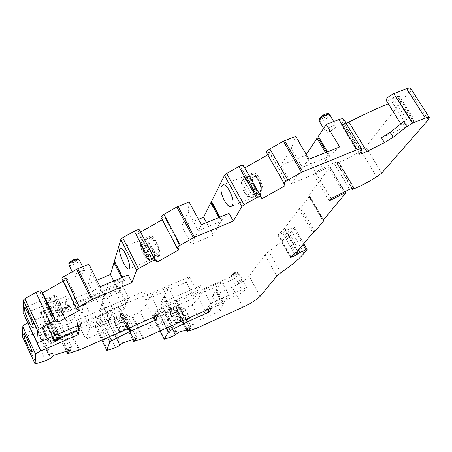 <?xml version="1.0" encoding="UTF-8"?>
<svg xmlns="http://www.w3.org/2000/svg" width="452" height="452" viewBox="0 0 452 452"><rect width="100%" height="100%" fill="white"/><g stroke="black" fill="none" stroke-linecap="round" stroke-linejoin="round"><path stroke-width="0.34" stroke-dasharray="2.26 1.69" d="M345.407 193.411L329.858 167.206L308.643 195.885L309.631 196.049L301.128 207.502L314.914 231.452M313.829 232.158L300.06 208.219L301.128 207.502M300.06 208.219L298.992 208.937L284.489 228.486L297.416 251.323M307.015 249.871L294.354 227.17L287.314 229.876L282.72 232.972L277.76 234.91L284.489 228.486M294.252 227.469L291.478 231.108C286.8 237.074 279.274 243.797 268.883 251.278L264.962 254.775L249.142 276.178C246.018 279.686 240.413 283.336 232.311 287.133L212.361 295.992L215.638 291.054L222.706 304.326L223.921 302.851L223.107 303.219L216.192 290.229L221.774 281.816L203.569 289.822L210.683 303.286L228.91 295.139L221.774 281.816M216.192 290.229L217 289.868L215.638 291.054M160.104 330.949L153.392 317.722L160.776 315.745L164.522 313.756L165.087 313.281L164.522 313.01L166.042 311.727L181.082 307.083L176.8 309.942L176.308 310.643L177.37 310.58L184.936 308.179L192.19 304.953L198.445 298.077L203.569 289.822M153.392 317.722L157.358 309.789L159.042 308.569L176.28 299.851L197.733 290.433L200.603 285.67L160.68 303.134L163.517 297.456L164.89 296.156L163.969 296.557L168.545 287.393L150.612 295.145L158.273 310.151L176.235 302.252L168.545 287.393M164.89 296.156L172.325 310.592L153.957 318.728L146.55 304.134L150.612 295.145M146.55 304.134L140.369 312.021L132.34 315.536L143.747 338.299M129.549 327.796L118.916 306.456L99.576 316.191L97.801 317.536L95.18 326.429L96.186 326.497L104.073 324.118L108.226 321.909L108.751 321.434L107.898 321.146L109.435 319.739L127.131 314.456L125.577 315.846L123.017 317.146L122.051 318.344L123.407 318.287L132.34 315.536M118.916 306.456L143.397 295.896L145.629 290.681L99.932 310.304L101.762 304.094L103.112 302.659L102.056 303.111L104.926 293.359L113.232 310.1L92.468 319.061L84.202 302.128L104.926 293.359M81.998 311.671L76.614 320.315L85.767 339.288L89.971 328.09L81.998 311.671L84.202 302.128M76.614 320.315L67.393 324.276L79.648 349.859M22.662 337.073L33.363 334.243L38.024 331.762L38.584 331.192L37.426 330.926L38.94 329.372L60.24 323.242L58.692 324.779L55.946 326.163L55.02 327.463L56.811 327.423L67.393 324.276M79.332 330.118L77.077 325.44L76.038 330.062L124.362 309.123L126.227 304.23L117.175 286.161L68.133 306.88L65.913 302.269L65.077 307.258L27.854 322.971M65.913 302.269L41.064 312.462L54.409 340.712M55.426 335.231L43.72 310.507L41.115 311.846L40.397 312.496L41.064 312.462M43.72 310.507L66.105 301.111L66.981 295.902L69.252 300.597L68.337 305.733L66.105 301.111M23.114 312.807C23.702 313.439 25.385 313.208 28.165 312.112L66.981 295.902M41.821 291.065L40.341 292.693L41.883 293.241L42.652 292.806M63.161 281.178L67.337 278.811L65.907 278.195L62.771 279.183L62.229 278.957L76.919 309.287M96.83 280.183L88.479 283.658L91.168 272.053L88.903 264.183M114.661 262.375L115.175 262.16L124.407 280.455L123.758 280.415L128.136 274.952M114.373 261.804L115.175 262.16M139.77 230.147L137.843 232.108L138.956 232.972L140.713 231.978M162.245 219.757L165.585 217.864L180.308 245.724L179.387 244.911L176.24 245.916L177.715 247.182L180.308 245.724M161.008 217.406L161.437 217.841L164.596 216.92L165.585 217.864M189.111 201.999L188.213 211.931L181.777 226.164L198.473 219.35M243.43 165.562L243.684 166.07L241.47 168.195L242.091 169.415L244.752 167.901M267.686 154.867L269.946 153.584L269.465 152.279L266.629 153.025M309.066 159.223L302.416 167.347L291.348 148.392L295.642 136.38M291.348 148.392L280.873 165.268L291.45 183.597L316.315 173.415L305.705 155.352L280.873 165.268M306.281 154.482L305.705 155.352M361.137 151.053L343.079 121.305L343.633 119.266M343.079 121.305L341.164 124.667L343.486 124.503L346.159 123.413M388.262 103.762L392.263 102.129L397.466 98.463L399.11 95.7L397.025 95.841L392.929 97.909C389.381 100.208 387.104 100.999 386.087 100.282M410.755 88.462L409.896 90.841L365.77 146.923L360.843 150.759C353.351 155.595 346.04 159.483 338.915 162.421L336.836 163.149L338.147 161.375L333.915 162.94L315.456 172.11L313.422 174.105L315.982 173.387L328.35 166.991L330.011 166.715L329.858 167.206M70.354 320.423C73.478 318.965 75.06 317.767 75.094 316.829C74.648 316.355 73.252 316.592 70.919 317.541C67.777 319.005 66.19 320.202 66.161 321.135C66.619 321.609 68.015 321.372 70.354 320.423M79.145 275.494C82.874 273.788 84.727 272.296 84.705 271.014C84.157 270.364 82.558 270.545 79.914 271.562C76.168 273.279 74.303 274.776 74.331 276.053C74.896 276.709 76.501 276.522 79.145 275.494M239.283 280.675C236.565 281.997 235.125 283.037 234.95 283.799C235.249 284.732 242.374 280.895 241.758 280.133L239.283 280.675M333.011 125.792C328.361 128.018 325.937 130.086 325.739 131.995C326.598 134.103 337.525 127.402 336.186 125.577C335.813 125.063 334.757 125.136 333.011 125.792M291.45 183.597L302.416 167.347L328.135 156.951L325.547 152.601M316.315 173.415L328.135 156.951L329.31 156.477L318.208 137.826M102.056 303.111L110.068 319.349L113.232 310.1M103.112 302.659L111.13 318.886L89.971 328.09L92.468 319.061M124.407 280.455L123.198 280.963L121.56 277.714M176.235 302.252L171.404 310.999L163.969 296.557M218.847 217.553L220.921 221.344L221.74 221.005L211.615 202.49M290.845 257.058L278.116 234.441M217 289.868L223.921 302.851M233.345 274.511C234.972 273.726 235.831 273.093 235.927 272.618L231.853 274.816L233.345 274.511M322.496 118.526C325.265 117.209 326.7 115.955 326.796 114.763C326.248 113.441 319.711 117.486 320.57 118.622L322.496 118.526M233.311 274.443C234.933 273.658 235.791 273.031 235.887 272.55L231.814 274.748L233.311 274.443M322.44 118.43C325.208 117.113 326.638 115.859 326.739 114.667C326.191 113.339 319.654 117.39 320.508 118.52L322.44 118.43M73.343 262.572C75.574 261.561 76.676 260.651 76.648 259.855C76.202 258.6 69.681 261.748 70.439 262.855L73.343 262.572M65.387 309.292C67.263 308.422 68.207 307.699 68.212 307.117C65.998 307.106 64.212 307.959 62.868 309.676L65.387 309.292M73.292 262.476C75.529 261.465 76.631 260.555 76.597 259.759C76.151 258.504 69.636 261.651 70.393 262.759L73.292 262.476M65.348 309.208C67.224 308.337 68.162 307.614 68.173 307.027C65.952 307.015 64.173 307.874 62.822 309.592L65.348 309.208M398.715 96.852L413.953 120.978L414.405 119.899L412.354 120.119L408.224 122.215L392.929 97.909M413.953 120.978L412.642 122.526L397.466 98.463M381.42 137.764L407.348 126.142L412.642 122.526M403.664 121.65C401.924 123.102 401.161 124.119 401.387 124.707C402.348 125.328 404.625 124.492 408.224 122.215M283.557 183.173L286.144 181.715L285.743 180.546L282.918 181.371M257.956 197.586L260.527 196.145L259.702 194.45L257.414 196.507L257.956 197.586L242.091 169.415M156.081 315.592C154.55 317.931 160.703 330.87 162.731 329.564C165.319 328.864 158.663 313.818 156.409 315.253L156.081 315.592M176.93 306.377C175.207 308.789 181.354 321.592 183.58 320.202C186.371 319.406 179.76 304.501 177.297 306.027L176.93 306.377M175.003 332.644L177.404 330.717L176.02 331.18L174.461 332.429L175.003 332.644L165.087 313.281M190.987 326.186L189.642 326.638L187.224 328.547L190.987 326.186L181.082 307.083M154.324 258.25L152.335 260.137L153.386 260.872L155.963 259.42M119.362 342.972L118.543 342.757L120.119 341.401L121.842 340.842L119.362 342.972L108.751 321.434M133.572 338.339L137.736 335.678L136.069 336.22L133.572 338.339L123.017 317.146M79.337 305.851L80.716 306.343L78.36 307.665L76.207 306.919L79.337 305.851L65.907 278.195M55.031 318.824L53.494 320.383L54.991 320.801L57.336 319.485M50.409 353.826L52.387 353.204L49.974 355.498L48.85 355.312L50.409 353.826L38.94 329.372M67.28 350.023L69.732 347.741L71.636 347.142L70.043 348.622L67.28 350.023L55.946 326.163M381.72 173.088L365.77 146.923M285.743 180.546L269.465 152.279M286.144 181.715L269.946 153.584M260.527 196.145L261.985 198.733M257.414 196.507L241.47 168.195M259.702 194.45L243.684 166.07M177.404 330.717L178.32 332.497M174.461 332.429L164.522 313.01M176.02 331.18L166.042 311.727M190.546 328.389L189.642 326.638M189.422 327.429L179.551 308.36M187.224 328.547L177.365 309.473M329.31 156.477L329.723 155.573L339.661 146.94M192.19 304.953L200.089 320.078L220.288 310.942L212.361 295.992M220.288 310.942L222.706 304.326M221.74 221.005L221.83 220.446L229.04 213.361M161.437 217.841L176.24 245.916M179.06 249.741L177.715 247.182M164.596 216.92L179.387 244.911M138.956 232.972L153.386 260.872M137.843 232.108L152.335 260.137M243.21 292.241L246.769 287.551L210.231 303.891L207.191 308.394L243.21 292.241L235.588 278.149L199.614 294.009L197.733 290.433M199.614 294.009L202.519 289.297L200.603 285.67M158.273 310.151L148.889 328.915L169.24 319.835L160.68 303.134M169.24 319.835L171.105 312.208L172.325 310.592M207.79 309.53L207.191 308.394M212.169 307.563L210.231 303.891M104.887 338.695C104.87 336.508 103.858 333.282 101.864 329.022C99.948 325.254 98.536 323.412 97.621 323.496C95.745 323.858 100.994 337.254 103.762 339.192M121.842 340.842L122.82 342.819M107.898 321.146L118.543 342.757M109.435 319.739L120.119 341.401M137.046 338.164L136.069 336.22M127.131 314.456L137.736 335.678M125.577 315.846L136.142 337.022M76.038 330.062L76.631 331.288M78.405 319.541L77.32 324.366L126.662 303.089L128.605 297.987L78.405 319.541L80.71 324.31M77.88 325.53L77.32 324.366M62.771 279.183L76.207 306.919M79.586 310.196L78.36 307.665M67.337 278.811L80.716 306.343M41.883 293.241L54.991 320.801M40.341 292.693L53.494 320.383M56.952 339.825L43.612 311.637M68.133 306.88L67.252 311.795L65.077 307.258M38.584 331.192L49.974 355.498M52.387 353.204L53.438 355.441M37.426 330.926L48.85 355.312M70.778 349.938L69.732 347.741M60.24 323.242L71.636 347.142M58.692 324.779L70.043 348.622M77.077 325.44L126.227 304.23M194.586 297.845L197.699 292.721L156.019 311.061L153.584 315.954L194.586 297.845L186.36 282.155L145.425 299.891L143.397 295.896M186.36 282.155L189.309 276.782L147.697 294.732L145.629 290.681M147.697 294.732L145.425 299.891M158.11 315.168L156.019 311.061M154.087 316.948L153.584 315.954M85.767 339.288L109.141 329.033L99.932 310.304M109.141 329.033L109.938 320.671L111.13 318.886M201.377 224.734L198.287 230.695L220.921 221.344L213.282 235.176L191.439 244.3L181.777 226.164M188.213 211.931L198.287 230.695L191.439 244.3M126.662 303.089L117.565 284.958L119.339 279.562L128.605 297.987M91.168 272.053L100.338 290.591L100.073 286.732M119.351 292.207L123.198 280.963L100.338 290.591L97.299 301.58L119.351 292.207L113.74 280.997M189.309 276.782L197.699 292.721M119.339 279.562L69.252 300.597M117.565 284.958L68.337 305.733M124.362 309.123L115.475 291.337L67.252 311.795M117.175 286.161L115.475 291.337M148.889 328.915L140.369 312.021M235.588 278.149L239.012 273.262L202.519 289.297M239.012 273.262L246.769 287.551M198.445 298.077L205.338 311.208L210.683 303.286M200.089 320.078L205.338 311.208L223.107 303.219L228.91 295.139M88.479 283.658L97.299 301.58M206.491 222.633L213.282 235.176M45.392 303.676L51.895 317.366L53.296 318.225L53.816 318.123C52.957 317.909 51.584 315.863 49.703 311.993C47.839 307.987 46.629 304.603 46.076 301.84L45.392 303.676C46.166 307.891 50.641 317.321 51.895 317.366M52.127 315.519L45.579 301.75L46.268 299.896C47.545 299.213 53.387 311.473 54.065 316.281L52.127 315.519C51.392 311.315 46.771 301.608 45.579 301.75M58.229 316.253L58.506 314.4L50.641 298.071L50.477 300.004L58.229 316.253L53.816 318.123M50.477 300.004L46.076 301.84M50.697 298.054L46.268 299.896M58.506 314.4L54.065 316.281M58.76 307.778C63.167 317.067 64.043 311.999 59.517 302.569C55.008 293.178 54.347 298.636 58.76 307.778M54.573 295.687C53.878 299.038 61.545 316.027 63.201 314.784C65.54 314.411 56.771 293.687 54.873 295.105L54.573 295.687M42.861 329.813L48.759 342.345L49.788 343.108L50.505 343.034C49.737 342.723 48.5 340.791 46.793 337.237C45.104 333.57 44.002 330.531 43.482 328.118L42.861 329.813C43.578 333.474 47.641 342.119 48.759 342.345M48.952 340.825L43.019 328.22L43.641 326.519C44.776 326.152 50.065 337.361 50.709 341.514L48.952 340.825C48.262 337.175 44.081 328.293 43.019 328.22M54.517 341.288L54.743 339.763L47.584 324.818L47.488 326.406L54.517 341.288L50.505 343.034M47.488 326.406L43.482 328.118M47.675 324.802L43.641 326.519M54.743 339.763L50.709 341.514M55.031 333.356C59.031 341.865 59.754 337.684 55.658 329.056C51.579 320.457 51.031 324.965 55.031 333.356M51.212 322.513C50.613 325.27 57.709 340.994 59.071 339.915C61.02 339.638 52.974 320.858 51.432 322.078L51.212 322.513M140.561 244.995L147.702 258.843L149.674 259.634C148.284 259.719 146.538 257.809 144.454 253.911C142.431 249.837 141.34 246.255 141.171 243.153L140.402 244.368L140.561 244.995C140.685 249.753 145.589 259.295 147.702 258.843M148.612 256.533L141.414 242.594L142.03 240.746C144.369 239.407 150.798 251.815 150.601 257.324L148.612 256.533C148.555 251.77 143.465 241.944 141.414 242.594M154.047 257.809L155.002 255.493L146.425 238.95L145.533 241.374L154.047 257.809L149.674 259.634M145.533 241.374L141.171 243.153M146.425 238.95L142.03 240.746M155.002 255.493L150.601 257.324M153.578 249.696C158.398 259.103 161.149 252.753 156.172 243.21C151.217 233.707 148.725 240.453 153.578 249.696M149.861 236.859C147.872 241.063 155.895 258.256 158.985 256.403C160.726 254.346 159.861 249.572 156.398 242.074C154.019 237.729 152.075 235.712 150.556 236.029L149.861 236.859M113.797 320.01L119.277 331.101L120.825 331.712C119.853 331.48 118.565 329.796 116.966 326.655C115.407 323.4 114.514 320.688 114.294 318.513L113.797 320.01C115.017 325.299 116.842 328.994 119.277 331.101M119.836 329.689L114.316 318.541L114.819 317.044C116.418 316.637 121.328 326.536 121.385 330.305L119.836 329.689C119.627 326.389 115.74 318.547 114.316 318.541M124.283 330.18L124.865 328.768L118.136 315.564L117.746 317.01L124.283 330.18L120.825 331.712M117.746 317.01L114.294 318.513M118.288 315.53L114.819 317.044M124.865 328.768L121.385 330.305M124.164 323.22C128.447 329.48 128.978 328.158 125.746 319.259C121.961 311.654 120.43 315.784 124.164 323.22M121.108 313.541C119.814 316.117 126.396 330.231 128.306 328.954C129.255 327.627 128.441 324.152 125.865 318.519C123.933 314.807 122.452 313.016 121.435 313.151L121.108 313.541M241.735 182.568L249.583 196.58L251.611 197.4C249.623 197.823 247.464 196.072 245.148 192.145C242.956 188.009 241.995 184.207 242.261 180.732L241.554 181.698L241.735 182.568C241.125 187.936 246.515 197.592 249.583 196.58M251.261 193.738L243.345 179.642L243.905 177.783C247.459 175.783 254.493 188.298 253.306 194.563L251.261 193.738C251.973 188.348 246.368 178.41 243.345 179.642M255.934 195.637L257.651 192.795L248.221 176.065L246.577 179.015L255.934 195.637L251.611 197.4M246.577 179.015L242.261 180.732M248.221 176.065L243.877 177.794M257.651 192.795L253.306 194.563M254.64 187.416C256.403 190.365 258.041 191.642 259.55 191.247C263.618 190.021 257.583 174.777 253.804 176.749C251.832 178.563 252.109 182.116 254.64 187.416M260.493 190.473L259.714 191.185C258.199 191.575 256.566 190.298 254.804 187.354C252.272 182.054 251.99 178.5 253.962 176.687C257.171 174.918 262.957 187.117 260.493 190.473M251.312 174.223C247.899 179.365 256.233 196.773 260.928 194.264C266.872 192.484 258.052 170.184 252.532 173.071L251.312 174.223M170.427 312.185L175.534 322.129L176.918 322.677C175.839 322.508 174.551 321.01 173.043 318.191C171.602 315.276 170.867 312.824 170.833 310.846L170.427 312.185C171.274 316.982 172.98 320.293 175.534 322.129M176.314 320.818L171.172 310.829L171.585 309.484C173.444 309.072 178.015 317.931 177.704 321.366L176.314 320.818C175.455 315.965 173.743 312.631 171.172 310.829M179.958 321.315L180.755 319.999L174.415 308.185L173.867 309.501L179.958 321.315L176.918 322.677M173.867 309.501L170.833 310.846M174.63 308.134L171.585 309.484M180.755 319.999L177.704 321.366M179.433 315.117C183.653 320.688 184.376 319.468 181.597 311.451C177.376 305.925 176.653 307.151 179.433 315.117M291.009 256.911L278.545 234.769M234.531 272.658C230.944 274.697 230.492 275.358 233.175 274.641C236.758 272.612 237.21 271.951 234.531 272.658M325.112 114.294C320.44 116.079 317.49 120.707 322.146 118.882C326.739 117.136 329.785 112.497 325.112 114.294M235.215 273.155C232.497 274.471 231.062 275.522 230.904 276.308C231.226 277.285 238.334 273.454 237.695 272.646L235.215 273.155M319.163 121.012C320.078 123.204 330.943 116.497 329.548 114.588M73.761 259.73C68.614 262.765 68.438 263.782 73.241 262.781C78.371 259.764 78.546 258.747 73.761 259.73M65.693 307.19C61.291 309.744 61.161 310.49 65.314 309.428C69.704 306.885 69.828 306.14 65.693 307.19M395.924 96.265L411.247 120.56M412.354 120.119L397.025 95.841M407.348 126.142L392.263 102.129M68.919 264.979C69.687 267.053 80.507 261.821 79.264 259.973M66.269 307.88C63.133 309.332 61.562 310.541 61.551 311.507C62.077 313.044 71.399 308.569 70.461 307.236C70.004 306.733 68.608 306.948 66.269 307.88M341.435 123.673L359.385 153.284M343.486 124.503L360.267 152.16M360.916 151.33L344.413 124.142M428.332 119.797L409.896 90.841M376.674 176.834L360.843 150.759M280.845 272.754L268.883 251.278M304.083 253.306L291.478 231.108M264.962 254.775L276.81 276.132M260.12 296.297L249.142 276.178M243.063 307.1L232.311 287.133M185.817 319.4L175.805 300.077M168.54 327.163L159.042 308.569M166.652 328.011L157.358 309.789M166.229 328.203L157.098 310.304M166.206 328.208L157.087 310.326M164.969 339.107L154.155 317.807M171.562 336.881L160.776 315.745M175.336 334.875L164.522 313.756M186.953 329.598L176.8 309.942M188.072 331.293L177.37 310.58M194.914 328.983L184.246 308.439M195.597 328.706L184.936 308.179M329.723 155.573L327.491 151.821M323.22 220.214L309.14 195.965M309.631 196.049L323.909 220.627M308.643 195.885L322.954 220.536M298.992 208.937L312.744 232.865M221.83 220.446L219.994 217.079M186.292 319.185L176.28 299.851M297.676 251.063L284.737 228.215M161.093 217.519L177.274 248.216M171.105 312.208L163.517 297.456M129.006 328.033L118.379 306.705M109.599 336.616L99.576 316.191M107.587 337.503L97.801 317.536M95.18 326.429L101.824 340.051M96.186 326.497L107.757 350.221M104.073 324.118L115.61 347.628M108.226 321.909L119.797 345.407M122.486 317.62L133.323 339.384M123.407 318.287L134.86 341.283M131.549 315.829L142.962 338.61M28.165 312.112L41.754 341.13M41.115 311.846L52.714 336.401M23.945 336.989L36.352 363.775M33.363 334.243L45.742 360.769M38.024 331.762L50.443 358.272M55.381 326.734L66.969 351.147M56.811 327.423L69.105 353.294M66.467 324.615L78.721 350.215M123.842 280.178L122.419 277.353M109.938 320.671L101.762 304.094M294.518 253.854L282.72 232.972M295.676 252.843L284.003 232.192M296.845 251.82L285.167 231.175M298.653 249.888L287.314 229.876M302.942 244.707L293.088 227.39M343.288 192.196L328.35 166.991M330.87 198.739L315.982 173.387M331.039 198.643L315.456 172.11M349.628 189.332L333.915 162.94M353.311 187.772L337.593 161.443M353.6 187.67L338.051 161.624M352.029 188.314L336.909 162.969M352.876 189.292L337.248 163.099M354.549 188.586L338.915 162.421M57.415 308.744C59.41 312.807 60.839 314.829 61.692 314.801C63.834 314.462 55.749 295.371 54.02 296.67C53.33 298.139 54.466 302.162 57.415 308.744M53.811 334.209C55.664 338.023 56.958 339.932 57.698 339.944C59.478 339.695 52.065 322.395 50.658 323.508C50.127 324.751 51.178 328.316 53.811 334.209M152.098 250.747C154.279 254.77 156.076 256.651 157.499 256.38C161.2 255.42 153.025 235.656 149.725 237.605C148.137 239.526 148.928 243.91 152.098 250.747M123.023 323.988C124.797 327.423 126.164 329.084 127.119 328.977C129.408 328.429 122.741 313.112 120.786 314.411C119.921 315.654 120.667 318.846 123.023 323.988M252.702 189.089C255.069 193.06 257.273 194.784 259.301 194.264C264.765 192.625 256.629 172.082 251.561 174.738C248.916 177.178 249.295 181.958 252.702 189.089M254.335 187.936C259.612 197.467 264.476 189.67 259.002 180.02C253.555 170.41 248.99 178.608 254.335 187.936M178.37 315.818C180.065 318.937 181.45 320.406 182.529 320.219C185.094 319.491 179.003 305.761 176.738 307.157C175.692 308.366 176.235 311.253 178.37 315.818M290.472 257.493L277.76 234.91M234.95 283.799L230.904 276.308C231.882 274.036 228.147 276.878 234.594 272.607C236.345 271.759 237.379 271.776 237.695 272.646L241.758 280.133M177.297 306.027L156.409 315.253M183.58 320.202L162.731 329.564M323.592 128.408L325.739 131.995M333.757 121.56L336.186 125.577M399.11 95.7L414.405 119.899M66.161 321.135L61.551 311.507C62.455 308.953 58.828 311.597 65.726 307.128C70.563 305.801 68.647 306.123 70.461 307.236L75.094 316.829M341.164 124.667L359.057 154.205M401.387 124.707L400.856 123.865M153.375 317.852L160.042 330.983M186.218 329.847L176.308 310.643M309.682 195.891L323.564 219.796M308.597 196.044L322.892 220.683M95.186 326.542L101.785 340.068M122.051 318.344L132.628 339.61M40.397 312.496L51.856 336.768M55.02 327.463L66.354 351.345M72.241 271.776L74.331 276.053M82.609 266.753L84.705 271.014M329.169 156.398L326.649 152.16M122.249 277.426L123.763 280.432M221.582 220.926L219.576 217.254M303.772 243.701L294.354 227.17M344.729 191.512L330.011 166.715M328.932 200.558L313.422 174.105M353.859 187.682L338.147 161.375M351.882 188.377L336.836 163.149M45.273 303.32L48.952 313.163C51.342 317.417 52.133 318.4 53.296 318.236M58.331 316.231L61.692 314.801C63.009 312.004 63.647 316.773 61.596 307.552C58.596 300.574 56.709 297.06 55.929 297.004L54.02 296.67L50.641 298.071M54.873 295.105L24.431 307.75M63.201 314.784L32.872 327.666M42.759 329.502L46.183 338.514C48.161 342.068 49.358 343.605 49.782 343.119M54.635 341.277L57.698 339.944L58.596 338.836C58.455 338.316 59.393 339.435 57.319 332.943C54.347 326.412 52.658 323.338 52.257 323.734L50.658 323.508L47.584 324.818M51.432 322.078L23.781 333.847M59.071 339.915L31.499 351.888M140.391 244.368L143.114 253.549C143.34 254.521 146.437 258.877 147.279 259.199L149.488 259.697M154.16 257.77L157.499 256.38C158.692 254.719 160.799 256.018 157.087 244.978C153.985 238.758 152.002 237.645 151.663 237.673L149.725 237.605L146.375 238.972M150.556 236.029L120.362 248.317M158.985 256.403L128.927 268.94M113.672 319.575L115.932 326.547C116.978 328.886 119.514 332.418 120.322 331.802M124.475 330.146L127.119 328.977L128.148 326.994C128.34 325.53 127.204 322.316 124.741 317.349C121.113 312.699 122.741 314.925 120.786 314.411L118.136 315.564M121.435 313.151L97.621 323.496M128.306 328.954L104.548 339.463M241.537 181.698C240.679 188.54 247.623 199.744 251.555 197.422M256.007 195.609L259.301 194.264C260.764 193.123 263.572 192.428 259.94 181.54C254.612 172.511 253.634 174.913 251.561 174.738L243.854 177.805M252.532 173.071L222.678 184.941M260.928 194.264L231.232 206.389M170.302 311.677L172.11 317.948C173.02 320.061 175.743 323.417 176.523 322.762M180.212 321.259L182.529 320.219C183.354 318.971 184.8 319.971 182.099 312.383C177.709 304.902 178.088 307.62 176.738 307.157L174.415 308.185"/><path stroke-width="0.68" d="M27.854 322.971L27.758 323.01C24.77 324.361 23.114 325.559 22.798 326.598L22.662 337.073M41.245 290.856L55.686 321.219L58.54 322.01L57.336 319.485L55.031 318.824L41.821 291.065L41.245 290.856C40.047 290.636 38.279 291.144 35.928 292.382L24.888 298.648L23.306 300.117L23.069 312.598L36.753 342.045C37.301 342.582 38.968 342.277 41.754 341.13L80.71 324.31L79.58 329.062L77.88 325.53M42.652 292.806L63.161 281.178M122.419 277.353L114.356 261.363L120.814 239.436L122.673 237.775L138.465 268.68L136.555 270.285L131.984 282.551L128.136 274.952L100.073 286.732L88.903 264.183L76.659 269.273L64.455 276.195C62.647 277.274 61.822 278.121 61.98 278.743L76.687 309.106L79.586 310.196L58.54 322.01M121.56 277.714L113.972 262.657L110.486 274.5L96.83 280.183M113.972 262.657L114.661 262.375M114.356 261.363L122.249 277.426M122.673 237.775L134.351 231.141L150.29 262.03C152.736 260.731 154.409 260.25 155.302 260.578L157.29 261.979L179.06 249.741L177.195 248.12C177.071 247.436 178.094 246.447 180.263 245.159L194.501 237.238L233.305 221.118L229.04 213.361L201.377 224.734L189.111 201.999L176.856 206.988L193.326 237.814M157.29 261.979L155.963 259.42L154.324 258.25L139.385 229.848C138.453 229.43 136.775 229.859 134.351 231.141M140.713 231.978L162.245 219.757M176.856 206.988L163.957 214.321C161.816 215.61 160.833 216.638 161.008 217.406L177.195 248.12M198.473 219.35L203.586 217.265L206.491 222.633M211.525 202.53L210.796 202.824L203.586 217.265M360.267 152.16L361.34 153.934L359.057 154.205L361.137 151.053L361.803 149.16C361.312 148.488 359.758 148.663 357.142 149.691L302.716 171.794L287.817 180.094C285.421 181.529 284.235 182.659 284.24 183.495L285.042 185.755L261.985 198.733L260.945 196.597C260.369 196.095 258.877 196.479 256.47 197.75L238.916 166.545L226.672 173.511L224.508 175.376L211.468 201.485L211.383 202.27L219.576 217.254M238.916 166.545C241.3 165.291 242.797 164.952 243.425 165.545L260.934 196.575M244.752 167.901L267.686 154.867M285.042 185.755L282.918 181.371L266.426 152.488C266.358 151.561 267.505 150.386 269.855 148.945L283.387 141.25L295.642 136.38L309.066 159.223L339.661 146.94L326.18 124.503L318.293 136.385L317.993 137.617L326.649 152.16M325.547 152.601L317.033 138.284L306.281 154.482M317.033 138.284L318.135 137.854M326.18 124.503L338.887 119.565C341.497 118.588 343.079 118.486 343.633 119.266L361.803 149.16M346.159 123.413L348.904 122.096C362.572 115.09 375.691 108.977 388.262 103.762M66.969 351.147L67.732 352.752L67.342 353.43L69.105 353.294L79.648 349.859L158.11 315.168L155.635 319.993L131.091 330.887L111.621 340.746L109.813 342.057L106.779 350.215L107.757 350.221L115.61 347.628L119.797 345.407L122.82 342.819L137.046 338.164L133.526 341.407L143.747 338.299L212.169 307.563L209.095 312.016L187.122 321.926L170.257 330.519L168.545 331.712L164.212 339.192L171.562 336.881L175.336 334.875L178.32 332.497L190.546 328.389L187.026 331.412L195.597 328.706L243.063 307.1C251.188 303.23 256.872 299.631 260.12 296.297L276.81 276.132L280.845 272.754C291.421 265.431 299.167 258.951 304.083 253.306L307.015 249.871L305.88 249.866L300.094 252.425L295.427 255.476L290.472 257.493L297.676 251.063L312.744 232.865L314.914 231.452L323.909 220.627L322.954 220.536L345.407 193.411L345.582 192.959L343.944 193.303L331.474 199.767L328.932 200.558L331.039 198.643L349.628 189.332L353.859 187.682L352.464 189.36L354.549 188.586C361.679 185.535 369.058 181.619 376.674 176.834L381.72 173.088L428.332 119.797L429.327 117.582C428.903 117 427.564 117.153 425.298 118.045L412.422 123.249L393.788 93.7C388.952 96.044 386.387 98.242 386.087 100.282L400.856 123.865M393.788 93.7L406.653 88.728C408.913 87.88 410.28 87.79 410.755 88.462L429.298 117.543M210.796 202.824L218.847 217.553M384.449 142.668L381.42 137.764L390.155 132.317L393.206 137.233L384.449 142.668L366.787 151.46L348.904 122.096M412.422 123.249L406.783 126.616L403.664 121.65L390.155 132.317M361.34 153.934L366.787 151.46M406.783 126.616L393.206 137.233M256.47 197.75L244.069 204.733L241.843 206.547L233.305 221.118M232.272 205.406L231.232 206.389C226.904 208.762 218.525 191.1 221.57 186.054L222.678 184.941C227 182.472 235.532 200.643 232.272 205.406M138.465 268.68L150.29 262.03M209.095 312.016L207.79 309.53M103.762 339.192L104.548 339.463L104.887 338.695M79.58 329.062L57.116 338.802L53.748 340.78L56.952 339.825L79.332 330.118L78.252 334.661L40.804 350.972C37.798 352.368 36.109 353.537 35.748 354.492L35.047 363.883L45.742 360.769L50.443 358.272L53.438 355.441L70.778 349.938L67.732 352.752M76.631 331.288L78.252 334.661M77.806 268.714L92.756 299.162L79.253 306.671C77.416 307.744 76.563 308.558 76.687 309.106M55.686 321.219C54.522 321.084 52.754 321.643 50.381 322.892L39.211 329.175L37.584 330.593L36.753 342.045M28.51 320.869C25.877 315.038 24.453 310.846 24.233 308.298L24.431 307.75C25.877 306.507 34.77 327.491 32.872 327.666C32.103 327.621 30.651 325.355 28.51 320.869M57.116 338.802L55.426 335.231M27.521 345.475C25.131 340.147 23.837 336.407 23.634 334.254L23.781 333.847C24.95 332.779 33.081 351.78 31.499 351.888C30.832 351.814 29.51 349.673 27.521 345.475M125.922 254.589C123.571 250.165 121.718 248.075 120.362 248.317C116.785 249.295 125.724 270.81 128.927 268.94C130.408 266.979 129.408 262.194 125.922 254.589M92.756 299.162L131.984 282.551M155.635 319.993L154.087 316.948M113.74 280.997L110.486 274.5M291.246 257.329L291.009 256.911M326.35 114.746C321.711 116.955 319.315 119.045 319.163 121.012L319.807 117.915C321.977 115.819 323.824 114.554 325.338 114.102C327.74 113.249 329.141 113.412 329.548 114.588C329.163 114.051 328.096 114.102 326.35 114.746M74.45 260.442C70.71 262.143 68.868 263.657 68.919 264.979C68.794 263.03 68.032 262.702 73.817 259.629C78.993 258.307 77.326 258.629 79.264 259.973C78.693 259.29 77.089 259.442 74.45 260.442M357.142 149.691L338.887 119.565M362.267 153.556L360.916 151.33M425.298 118.045L406.653 88.728M302.716 171.794L284.568 140.679M301.518 172.376L283.387 141.25M287.817 180.094L269.855 148.945M284.24 183.495L266.426 152.488M226.672 173.511L244.069 204.733M224.508 175.376L241.843 206.547M187.122 321.926L185.817 319.4M170.257 330.519L168.54 327.163M168.545 331.712L166.652 328.011M168.263 332.192L166.229 328.203M168.251 332.214L166.206 328.208M164.229 339.073L160.104 330.949M187.546 330.751L186.953 329.598M327.491 151.821L318.293 136.385M323.429 220.582L323.22 220.214M219.994 217.079L211.468 201.485M187.597 321.7L186.292 319.185M178.02 206.428L194.501 237.238M163.957 214.321L180.263 245.159M139.385 229.848L155.302 260.578M120.814 239.436L136.555 270.285M131.091 330.887L129.549 327.796M130.555 331.141L129.006 328.033M111.621 340.746L109.599 336.616M109.813 342.057L107.587 337.503M101.824 340.051L106.779 350.215M133.323 339.384L133.995 340.735M76.659 269.273L91.603 299.727M64.455 276.195L79.253 306.671M35.928 292.382L50.381 322.892M24.888 298.648L39.211 329.175M23.306 300.117L37.584 330.593M23.069 312.598L36.719 341.859M52.714 336.401L54.494 340.153M22.798 326.598L35.748 354.492M27.758 323.01L40.804 350.972M22.6 336.938L35.036 363.815M295.427 255.476L294.518 253.854M296.727 254.702L295.676 252.843M297.924 253.719L296.845 251.82M300.094 252.425L298.653 249.888M305.88 249.866L302.942 244.707M343.944 193.303L343.288 192.196M331.474 199.767L330.87 198.739M352.549 189.19L352.029 188.314M319.163 121.012L323.592 128.408M329.548 114.588L333.757 121.56M260.945 196.597L243.425 165.545M160.042 330.983L164.212 339.192M187.026 331.412L186.218 329.847M323.564 219.796L323.965 220.48M101.785 340.068L106.774 350.311M132.628 339.61L133.526 341.407M51.856 336.768L53.748 340.78M22.617 337.017L35.047 363.883M66.354 351.345L67.342 353.43M68.919 264.979L72.241 271.776M79.264 259.973L82.609 266.753M307.128 249.594L303.772 243.701M345.582 192.959L344.729 191.512M352.464 189.36L351.882 188.377"/></g></svg>
